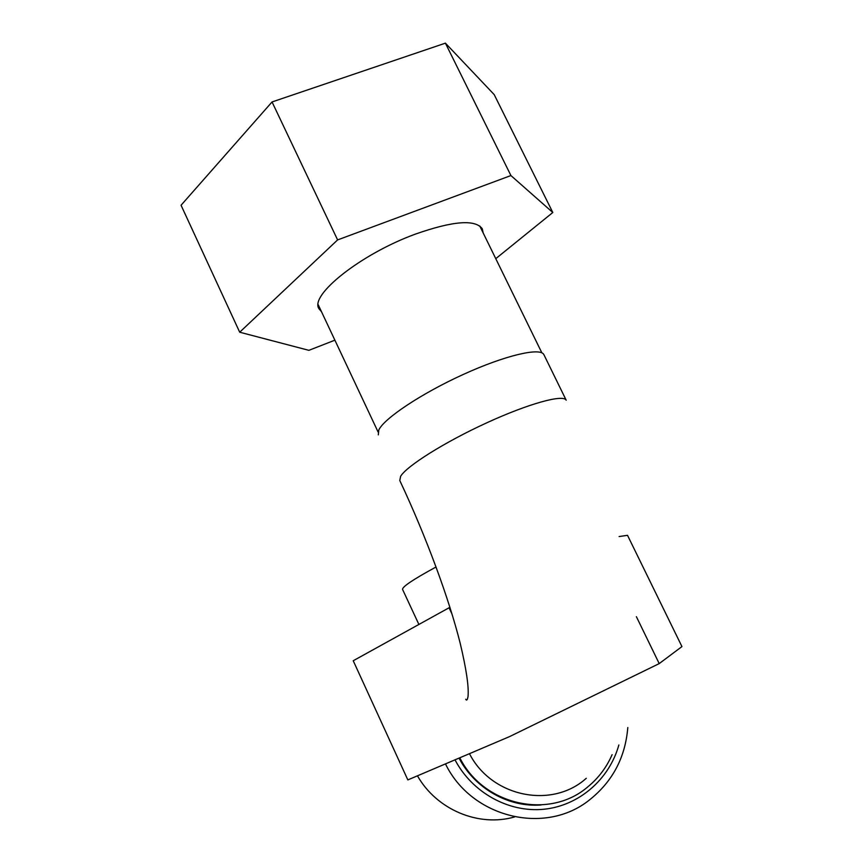 <?xml version="1.0" encoding="UTF-8"?>
<svg xmlns="http://www.w3.org/2000/svg" width="863" height="863" viewBox="0 0 863 863"><rect width="100%" height="100%" fill="white"/><g stroke="black" fill="none" stroke-linecap="round" stroke-linejoin="round"><path stroke-width="1.29" d="M417.455 775.826C436.732 809.764 478.652 827.326 514.661 816.927C478.652 827.326 436.732 809.764 417.455 775.826M445.47 763.895C471.586 817.854 545.254 835.621 589.483 799.925C612.568 781.565 625.341 757.434 627.8 727.531C625.341 757.434 612.568 781.565 589.483 799.925C545.254 835.621 471.586 817.854 445.47 763.895M455.006 759.828C472.169 792.612 508.631 812.795 543.841 809.257C579.084 805.74 609.354 779.289 618.857 744.974C609.354 779.289 579.084 805.74 543.841 809.257C508.631 812.795 472.169 792.612 455.006 759.828M459.806 757.79C483.507 805.535 549.558 819.969 587.832 786.84C598.458 778.113 606.56 767.39 612.115 754.661C606.56 767.39 598.458 778.113 587.832 786.84C549.558 819.969 483.507 805.535 459.806 757.79M586.29 778.275C552.018 809.311 491.468 797.034 469.472 753.669C491.468 797.034 552.018 809.311 586.29 778.275M459.04 758.113C474.844 788.48 508.555 807.617 541.209 804.952C508.555 807.617 474.844 788.48 459.04 758.113M378.792 430.011L378.307 434.866L378.792 430.011C383.981 418.501 421.392 393.485 463.269 374.456C505.146 355.329 540.421 347.153 543.873 354.617C540.421 347.153 505.146 355.329 463.269 374.456C421.392 393.485 383.981 418.501 378.792 430.011M321.5 311.716L318.997 308.771C309.234 295.373 360.691 254.067 415.33 234.132C452.956 220.917 475.276 219.148 482.288 228.814L483.183 232.967M495.772 258.673L552.805 212.503L510.918 175.556L337.606 239.914L239.698 332.212L308.889 350.335L334.887 340.173M552.805 212.503L494.208 94.617L445.405 43.15L272.05 101.953L181.057 205.243L239.698 332.212M510.918 175.556L445.405 43.15M337.606 239.914L272.05 101.953M418.868 624.402L402.579 589.44C402.072 586.883 413.226 579.397 436.063 566.991M619.105 536.549L627.52 535.319L681.943 646.581L659.213 663.604L509.526 736.614L407.843 779.915L353.226 660.745L449.914 607.304M449.03 607.714L452.029 614.111M636.387 616.678L659.213 663.604M400.605 476.365L399.785 480.529C426.257 536.786 449.213 599.256 460.27 643.593C466.333 669.17 468.933 686.754 468.048 696.376C467.401 699.979 466.635 700.929 465.729 699.224C466.635 700.929 467.401 699.979 468.048 696.376C468.933 686.754 466.333 669.17 460.27 643.593C449.213 599.256 426.257 536.786 399.785 480.529L400.605 476.365C406.462 466.182 444.564 442.147 486.57 422.902C528.598 403.571 563.388 394.067 566.182 400.195C563.388 394.067 528.598 403.571 486.57 422.902C444.564 442.147 406.462 466.182 400.605 476.365M566.182 400.195L543.873 354.617L566.182 400.195M318.188 304.682L378.08 431.975M479.752 225.955L541.867 352.848"/></g></svg>
